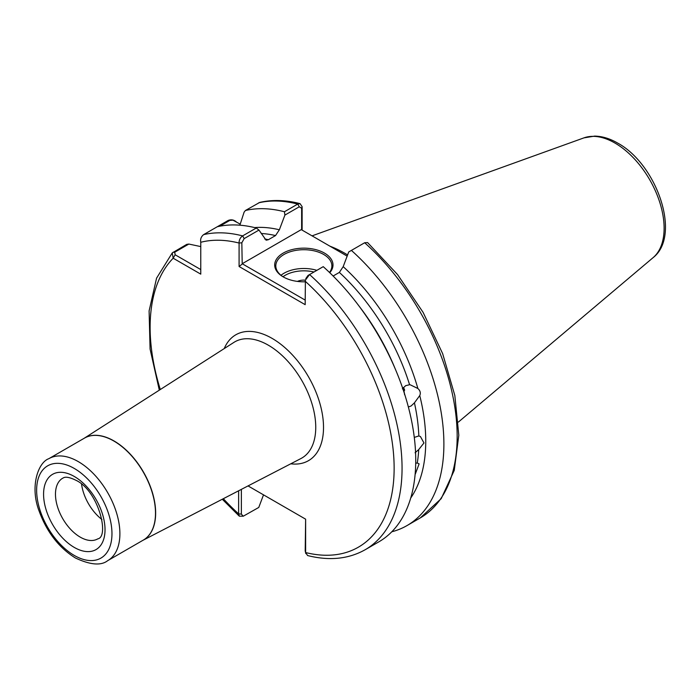<?xml version="1.0" encoding="UTF-8"?>
<svg xmlns="http://www.w3.org/2000/svg" width="700" height="700" viewBox="0 0 700 700"><rect width="100%" height="100%" fill="white"/><g stroke="black" fill="none" stroke-linecap="round" stroke-linejoin="round"><path stroke-width="1.05" d="M412.834 489.694L412.3 492.065M414.286 437.421L418.836 435.942L420.438 436.537L423.964 442.96L418.731 449.575L415.065 452.778M415.713 463.216L417.27 463.006L419.116 463.873L415.257 474.198M408.354 406.963L411.066 406.017L414.426 402.841L419.755 395.57C420.866 393.006 420.236 390.644 417.865 388.491L410.191 384.79M403.471 387.459L404.582 394.704M351.4 250.407A178.15 102.856 60 0 1 406.998 525.586L420.271 517.921L441.201 498.654L454.248 470.391L458.806 435.251L454.825 395.483L442.645 353.614L423.115 312.392L397.53 274.54L367.596 242.576L364.674 242.743L348.731 251.947L343.192 266.639L339.36 272.414A157.684 91.044 -120 0 1 409.588 384.72L405.641 385.683L402.395 388.868M305.174 281.803A29.155 16.835 180 0 1 283.229 276.894L283.229 276.894A29.155 16.835 180 0 1 283.229 253.085A29.155 16.835 180 0 1 324.459 253.085A29.155 16.835 180 0 1 329.752 272.711M329.481 272.449A28.035 16.188 0 0 0 331.879 265.904A28.035 16.188 0 0 0 323.671 254.459A28.035 16.188 0 0 0 293.116 250.95A28.035 16.188 0 0 0 275.809 265.904A28.035 16.188 0 0 0 283.631 277.121M297.43 281.409A10.281 5.933 180 0 1 305.375 280.175M101.946 519.514A35.044 20.23 60 0 1 81.576 484.242M347.602 254.922A125.178 72.275 -120 0 0 345.074 253.418A125.178 72.275 -120 0 0 329.98 246.199M404.618 390.338L404.259 388.789M343.192 266.639A161.875 93.459 60 0 1 417.865 388.491M300.064 203.648C285.688 199.938 272.221 199.535 259.665 202.44L245.42 210.499A178.15 102.856 60 0 1 284.445 211.75L297.727 204.085L300.064 203.648L302.12 206.657L302.12 230.116M305.795 278.618L308.009 275.459L309.566 274.558A178.15 102.856 60 0 1 365.164 549.736L378.84 541.844A178.15 102.856 60 0 0 323.243 266.656L309.566 274.558L305.392 280.114L305.174 304.666L239.085 266.507L239.085 243.049C239.024 240.013 240.205 237.624 242.62 235.9L256.296 228.007A178.15 102.856 60 0 0 217.271 226.748L228.182 220.447C231.184 219.327 233.852 219.782 236.206 221.812M245.42 210.499L244.099 212.161L239.881 225.19M254.616 227.588A161.875 93.459 60 0 1 279.361 229.784L284.9 215.093L284.445 211.75M264.705 238.954A157.684 91.044 60 0 1 268.336 239.724L275.529 235.568A157.684 91.044 -120 0 0 261.257 233.502M256.296 228.007L258.965 230.072L266.114 240.188L268.336 239.724M241.369 489.37L241.369 514.124L243.241 516.215L258.764 507.448L263.515 494.856M217.271 226.748L203.595 234.64C201.127 236.679 200.183 239.225 200.769 242.27L200.769 274.146L173.171 258.213L172.261 252.901L186.751 244.37L188.851 244.055L200.769 246.593M243.241 516.215L239.312 516.171L238.63 513.87L238.63 490.787M248.036 485.914L305.629 519.173L305.629 552.554L307.589 555.546C329.324 561.015 348.512 559.081 365.164 549.736M279.361 229.784L275.529 235.568M406.998 525.586A178.15 102.856 60 0 1 391.799 531.781M419.755 395.57A161.875 93.459 60 0 1 410.734 497.989M339.36 272.414L333.121 276.019M347.156 256.121L301.271 229.626L242.2 263.734L305.174 300.09M258.965 230.072L244.178 238.604L241.832 242.769L242.2 263.734M301.63 229.836L301.63 208.25L299.285 206.789L284.9 215.093M305.804 553.577L305.2 550.97L305.629 519.173M240.214 224.131L232.934 220.168L229.801 220.412L219.748 226.214M188.851 244.055L174.702 252.227L175.149 254.774L200.769 269.57M223.335 498.698A172.541 99.619 -120 0 0 238.63 513.87L241.369 514.124M305.2 550.97L305.629 552.554A172.541 99.619 -120 0 0 394.135 467.906A172.541 99.619 -120 0 0 305.174 281.207M241.832 242.769L239.085 243.049A172.541 99.619 -120 0 0 200.769 242.27M241.832 264.355L239.085 266.507M302.12 206.657L301.63 208.25M160.3 389.524A172.541 99.619 -120 0 1 173.171 258.213L175.149 254.774M403.113 387.879L404.6 393.942M281.006 275.293A28.035 16.188 180 0 1 316.864 270.34M313.985 272.002A26.355 15.216 0 0 0 283.01 276.736M80.246 537.136A35.044 20.23 -120 0 0 97.772 538.869C109.699 536.734 98.455 490.761 76.046 480.331C65.249 475.037 63.402 478.117 62.729 478.179A35.044 20.23 -120 0 0 57.356 506.258A35.044 20.23 -120 0 0 80.246 537.136M74.305 476.481A43.453 25.086 60 0 1 105.026 529.699A43.453 25.086 60 0 1 74.305 547.435A43.453 25.086 60 0 1 43.575 494.218A43.453 25.086 60 0 1 74.305 476.481M74.305 555.45A53.261 30.748 -120 0 0 111.965 533.706A53.261 30.748 -120 0 0 74.305 468.466A53.261 30.748 -120 0 0 36.636 490.219A53.261 30.748 -120 0 0 74.305 555.45M78.269 461.606A58.87 33.985 60 0 1 116.725 513.476A58.87 33.985 60 0 1 107.704 560.656L143.308 540.094A58.87 33.985 -120 0 0 152.329 492.923A58.87 33.985 -120 0 0 113.872 441.044A58.87 33.985 -120 0 0 84.438 438.13L48.834 458.684A58.87 33.985 60 0 1 78.269 461.606M583.957 137.865L594.676 136.106C602.227 136.246 609.884 138.565 617.628 143.062C656.644 164.071 681.791 235.375 653.109 257.635A69.519 40.136 -120 0 0 659.339 201.04A69.519 40.136 -120 0 0 614.95 143.054A69.519 40.136 -120 0 0 583.957 137.865L312.06 235.856M142.992 540.278L300.947 458.535A67.078 38.727 -120 0 0 312.375 405.099A67.078 38.727 -120 0 0 268.31 345.179A67.078 38.727 -120 0 0 233.896 342.396L84.123 438.314M224.236 348.582A72.678 41.965 60 0 1 272.125 338.398A72.678 41.965 60 0 1 322.639 415.966A72.678 41.965 60 0 1 290.754 463.802M84.245 438.244A58.87 33.994 60 0 1 114.021 440.956A58.87 33.994 60 0 1 152.574 493.15A58.87 33.994 60 0 1 143.115 540.207M417.27 463.006A157.684 91.044 -120 0 0 418.731 449.575M418.836 435.942A157.684 91.044 -120 0 0 414.426 402.841M358.89 305.865A157.684 91.044 60 0 1 395.08 368.55M299.285 206.789L297.727 204.085A178.15 102.856 -120 0 0 258.703 202.825M203.595 234.64A178.15 102.856 60 0 1 242.62 235.9L244.178 238.604M420.271 517.921A178.15 102.856 -120 0 0 364.674 242.743M228.182 220.447L229.801 220.412M173.075 252.263L174.702 252.227M48.834 458.684C38.203 462.367 29.593 486.561 39.2 511.271C46.874 532.166 58.957 547.741 75.46 558.014C90.335 564.961 101.08 565.845 107.704 560.656M653.109 257.635L458.404 422.056M172.261 252.901L156.564 278.171L149.1 310.931L150.08 349.055L159.311 390.162M222.285 499.24L239.312 516.171M234.22 220.675L232.934 220.168"/></g></svg>
